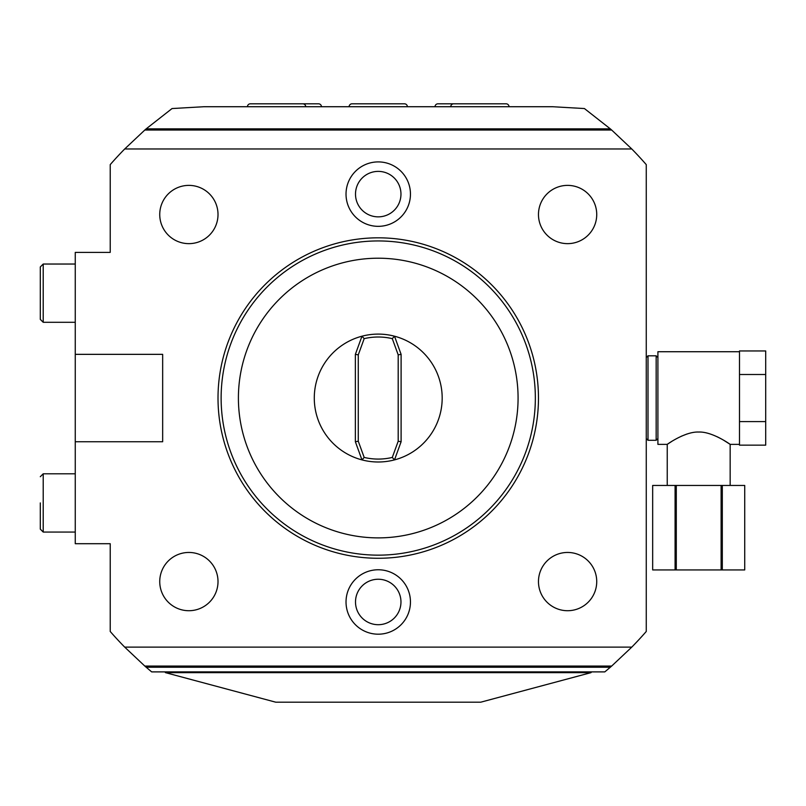 <?xml version="1.0" encoding="UTF-8"?>
<svg xmlns="http://www.w3.org/2000/svg" width="806" height="806" viewBox="0 0 806 806"><rect width="100%" height="100%" fill="white"/><g stroke="black" fill="none" stroke-linecap="round" stroke-linejoin="round"><path stroke-width="1.21" d="M611.784 130.139L631.773 148.969L124.708 148.969A355.416 355.416 0 0 0 110.221 164.626L110.221 252.389L75.26 252.389L75.26 354.348L162.661 354.348L162.661 441.748L75.26 441.748L75.26 543.707L110.221 543.707L110.221 631.471A355.416 355.416 0 0 0 124.708 647.127L631.773 647.127A355.416 355.416 0 0 0 646.261 631.471L646.261 164.626A355.416 355.416 0 0 0 631.773 148.969M611.472 129.867L610.243 128.799M610.313 128.859L584.421 108.548L552.594 106.724L203.878 106.724L172.051 108.548L146.158 128.859A355.416 355.416 0 0 0 144.818 130.028L611.663 130.028A355.416 355.416 0 0 0 610.313 128.859L146.158 128.859M124.708 148.969L144.818 130.028M410.456 601.971A32.21 32.21 0 0 0 378.236 569.761A32.21 32.21 0 0 0 346.026 601.971A32.21 32.21 0 0 0 378.236 634.191A32.21 32.21 0 0 0 410.456 601.971M410.456 194.115A32.21 32.21 0 0 0 378.236 161.905A32.21 32.21 0 0 0 346.026 194.115A32.21 32.21 0 0 0 378.236 226.335A32.21 32.21 0 0 0 410.456 194.115M75.26 354.348L75.26 441.748M40.3 502.924L40.3 529.139L43.212 532.061L43.212 473.797L75.26 473.797M40.3 293.172L40.3 266.947L40.3 319.388L43.212 322.299L43.212 264.036L75.26 264.036M646.261 357.552L648.004 355.809L648.004 440.288L646.261 438.545M113.132 634.775L114.613 636.428M115.983 637.929L117.213 639.269M118.472 640.619L119.107 641.294M119.399 641.616L123.278 645.677M144.818 666.068A355.416 355.416 0 0 0 146.158 667.237L610.313 667.237A355.416 355.416 0 0 0 611.663 666.068L144.818 666.068L124.708 647.127M146.158 667.237L151.679 671.892L604.802 671.892L610.313 667.237M631.773 647.127L611.663 666.068M633.194 645.677L637.072 641.616M637.375 641.294L638.009 640.619M639.259 639.269L640.498 637.929M641.858 636.428L643.339 634.775M591 672.647L480.749 702.187L275.733 702.187L165.472 672.647L591 672.647L591.584 671.892M437.94 103.813L465.324 103.813L437.94 103.813A2.912 2.912 0 0 0 435.028 106.724M465.324 103.813L449.587 103.813M450.755 106.724A2.912 2.912 0 0 1 453.667 103.813L506.108 103.813A2.912 2.912 0 0 1 509.019 106.724M349.109 106.724A2.912 2.912 0 0 1 352.021 103.813L404.461 103.813A2.912 2.912 0 0 1 407.373 106.724M247.452 106.724A2.912 2.912 0 0 1 250.364 103.813L302.804 103.813A2.912 2.912 0 0 1 305.716 106.724M291.147 103.813L318.541 103.813A2.912 2.912 0 0 1 321.453 106.724M657.908 438.545L656.165 440.288L656.165 355.809L648.004 355.809M739.485 351.728L657.908 351.728L657.908 444.368L667.237 444.368L671.559 441.547M723.516 440.136L730.155 444.368C732.211 445.778 712.887 431.371 698.691 432.046C684.506 431.371 665.182 445.778 667.237 444.368L667.237 485.444M730.155 485.444L730.155 444.368L739.485 444.368L739.485 445.144L765.7 445.144L765.7 421.598L739.485 421.598L739.485 444.348M739.485 374.498L765.7 374.498L765.7 350.953L739.485 350.953L739.485 421.598M681.211 436.278L687.044 433.981M717.36 436.832L721.299 438.877M765.7 374.498L765.7 421.598M675.085 485.444L744.724 485.444L744.724 569.933L652.669 569.933L652.669 485.444L675.085 485.444L675.085 569.933M652.669 485.444L652.669 569.933M676.284 485.444L676.284 569.933M721.108 485.444L721.108 569.933M722.307 485.444L722.307 569.933M218.013 398.043A160.233 160.233 0 0 0 378.236 558.276A160.233 160.233 0 0 0 538.468 398.043A160.233 160.233 0 0 0 378.236 237.82A160.233 160.233 0 0 0 218.013 398.043M221.126 398.043A157.11 157.11 0 0 0 378.236 555.153A157.11 157.11 0 0 0 535.345 398.043A157.11 157.11 0 0 0 378.236 240.944A157.11 157.11 0 0 0 221.126 398.043M518.077 398.043A139.841 139.841 0 0 1 378.236 537.884A139.841 139.841 0 0 1 238.405 398.043A139.841 139.841 0 0 1 378.236 258.212A139.841 139.841 0 0 1 518.077 398.043M398.194 354.862L401.106 354.348L394.507 336.203L392.29 338.651L398.194 354.862L398.194 441.235L401.106 441.748L394.507 459.894L392.29 457.435A61.034 61.034 0 0 1 364.181 457.435L361.975 459.894A63.946 63.946 0 0 0 442.182 398.043A63.946 63.946 0 0 0 361.975 336.203A63.946 63.946 0 0 0 361.975 459.894L355.365 441.748L355.365 354.348L361.975 336.203L364.181 338.651L358.277 354.862L355.365 354.348M392.29 457.435L398.194 441.235M364.181 457.435L358.277 441.235L358.277 354.862M392.29 338.651A61.034 61.034 0 0 0 364.181 338.651M401.106 354.348L401.106 441.748M358.277 441.235L355.365 441.748M596.732 581.579A29.137 29.137 0 0 0 567.595 552.453A29.137 29.137 0 0 0 538.468 581.579A29.137 29.137 0 0 0 567.595 610.716A29.137 29.137 0 0 0 596.732 581.579M218.013 581.579A29.137 29.137 0 0 0 188.876 552.453A29.137 29.137 0 0 0 159.739 581.579A29.137 29.137 0 0 0 188.876 610.716A29.137 29.137 0 0 0 218.013 581.579M596.732 214.517A29.137 29.137 0 0 0 567.595 185.38A29.137 29.137 0 0 0 538.468 214.517A29.137 29.137 0 0 0 567.595 243.644A29.137 29.137 0 0 0 596.732 214.517M218.013 214.517A29.137 29.137 0 0 0 188.876 185.38A29.137 29.137 0 0 0 159.739 214.517A29.137 29.137 0 0 0 188.876 243.644A29.137 29.137 0 0 0 218.013 214.517M400.965 601.971A22.729 22.729 0 0 0 378.236 579.242A22.729 22.729 0 0 0 355.506 601.971A22.729 22.729 0 0 0 378.236 624.7A22.729 22.729 0 0 0 400.965 601.971M400.965 194.115A22.729 22.729 0 0 0 378.236 171.386A22.729 22.729 0 0 0 355.506 194.115A22.729 22.729 0 0 0 378.236 216.854A22.729 22.729 0 0 0 400.965 194.115M43.212 532.061L75.26 532.061M43.212 473.797L40.3 476.709M43.212 322.299L75.26 322.299M43.212 264.036L40.3 266.947M165.472 672.647L164.887 671.892M656.165 440.288L648.004 440.288M744.724 485.444L744.724 569.933M657.908 357.552L656.165 355.809"/></g></svg>
